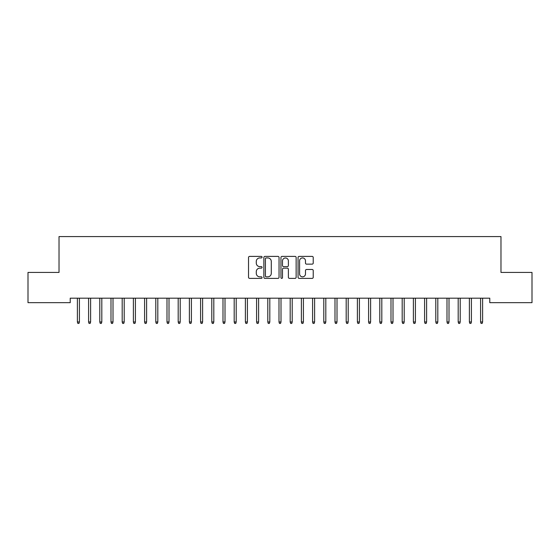 <?xml version="1.0" encoding="UTF-8"?>
<svg xmlns="http://www.w3.org/2000/svg" width="560" height="560" viewBox="0 0 560 560"><rect width="100%" height="100%" fill="white"/><g stroke="black" fill="none" stroke-linecap="round" stroke-linejoin="round"><path stroke-width="0.84" d="M262.08 257.166A0.77 0.77 0 0 0 261.31 256.396L249.627 256.396A1.099 1.099 0 0 0 248.528 257.495L248.528 277.284A1.099 1.099 0 0 0 249.627 278.383L261.31 278.383A0.77 0.77 0 0 0 262.08 277.613A0.77 0.77 0 0 0 261.31 276.843L259.798 276.843A3.521 3.521 0 0 1 256.284 273.322L256.284 271.677A3.521 3.521 0 0 1 259.798 268.156L261.31 268.156A0.77 0.77 0 0 0 262.08 267.386A0.77 0.77 0 0 0 261.31 266.616L259.798 266.616A3.521 3.521 0 0 1 256.284 263.102L256.284 261.45A3.521 3.521 0 0 1 259.798 257.936L261.31 257.936A0.77 0.77 0 0 0 262.08 257.166M312.13 264.145A1.099 1.099 0 0 0 313.229 263.046L313.229 257.495A1.099 1.099 0 0 0 312.13 256.396L299.159 256.396A1.099 1.099 0 0 0 298.06 257.495L298.06 277.284A1.099 1.099 0 0 0 299.159 278.383L312.13 278.383A1.099 1.099 0 0 0 313.229 277.284L313.229 270.578A1.099 1.099 0 0 0 312.13 269.479L306.579 269.479A1.099 1.099 0 0 0 305.48 270.578L305.48 273.903A2.94 2.94 0 0 1 302.54 276.843A2.94 2.94 0 0 1 299.593 273.903L299.593 260.876A2.94 2.94 0 0 1 302.54 257.936A2.94 2.94 0 0 1 305.48 260.876L305.48 263.046A1.099 1.099 0 0 0 306.579 264.145L312.13 264.145M489.776 298.186L70.224 298.186L70.224 302.666L28 302.666L28 272.426L59.024 272.426L59.024 236.586L500.976 236.586L500.976 272.426L532 272.426L532 302.666L489.776 302.666L489.776 298.186M279.041 257.495A1.099 1.099 0 0 0 277.942 256.396L264.964 256.396A1.099 1.099 0 0 0 263.865 257.495L263.865 277.284A1.099 1.099 0 0 0 264.964 278.383L277.942 278.383A1.099 1.099 0 0 0 279.041 277.284L279.041 257.495M282.058 256.396L295.036 256.396A1.099 1.099 0 0 1 296.135 257.495L296.135 277.284A1.099 1.099 0 0 1 295.036 278.383L289.485 278.383A1.099 1.099 0 0 1 288.386 277.284L288.386 269.255A1.099 1.099 0 0 0 287.28 268.156L283.598 268.156A1.099 1.099 0 0 0 282.499 269.255L282.499 277.613A0.77 0.77 0 0 1 281.729 278.383A0.77 0.77 0 0 1 280.959 277.613L280.959 257.495A1.099 1.099 0 0 1 282.058 256.396M266.175 257.936A0.77 0.77 0 0 0 265.405 258.706L265.405 276.073A0.77 0.77 0 0 0 266.175 276.843L267.771 276.843A3.521 3.521 0 0 0 271.285 273.322L271.285 261.45A3.521 3.521 0 0 0 267.771 257.936L266.175 257.936M288.386 260.932A2.94 2.94 0 0 0 285.439 257.992A2.94 2.94 0 0 0 282.499 260.932L282.499 265.517A1.099 1.099 0 0 0 283.598 266.616L287.28 266.616A1.099 1.099 0 0 0 288.386 265.517L288.386 260.932M79.408 321.958L78.96 323.414L77.84 323.414L77.392 321.958L79.408 321.958L79.408 298.186M77.392 321.958L77.392 298.186M90.608 321.958L90.16 323.414L89.04 323.414L88.592 321.958L90.608 321.958L90.608 298.186M88.592 321.958L88.592 298.186M101.808 321.958L101.36 323.414L100.24 323.414L99.792 321.958L101.808 321.958L101.808 298.186M99.792 321.958L99.792 298.186M113.008 321.958L112.56 323.414L111.44 323.414L110.992 321.958L113.008 321.958L113.008 298.186M110.992 321.958L110.992 298.186M124.208 321.958L123.76 323.414L122.64 323.414L122.192 321.958L124.208 321.958L124.208 298.186M122.192 321.958L122.192 298.186M135.408 321.958L134.96 323.414L133.84 323.414L133.392 321.958L135.408 321.958L135.408 298.186M133.392 321.958L133.392 298.186M146.608 321.958L146.16 323.414L145.04 323.414L144.592 321.958L146.608 321.958L146.608 298.186M144.592 321.958L144.592 298.186M157.808 321.958L157.36 323.414L156.24 323.414L155.792 321.958L157.808 321.958L157.808 298.186M155.792 321.958L155.792 298.186M169.008 321.958L168.56 323.414L167.44 323.414L166.992 321.958L169.008 321.958L169.008 298.186M166.992 321.958L166.992 298.186M180.208 321.958L179.76 323.414L178.64 323.414L178.192 321.958L180.208 321.958L180.208 298.186M178.192 321.958L178.192 298.186M191.408 321.958L190.96 323.414L189.84 323.414L189.392 321.958L191.408 321.958L191.408 298.186M189.392 321.958L189.392 298.186M202.608 321.958L202.16 323.414L201.04 323.414L200.592 321.958L202.608 321.958L202.608 298.186M200.592 321.958L200.592 298.186M213.808 321.958L213.36 323.414L212.24 323.414L211.792 321.958L213.808 321.958L213.808 298.186M211.792 321.958L211.792 298.186M225.008 321.958L224.56 323.414L223.44 323.414L222.992 321.958L225.008 321.958L225.008 298.186M222.992 321.958L222.992 298.186M236.208 321.958L235.76 323.414L234.64 323.414L234.192 321.958L236.208 321.958L236.208 298.186M234.192 321.958L234.192 298.186M247.408 321.958L246.96 323.414L245.84 323.414L245.392 321.958L247.408 321.958L247.408 298.186M245.392 321.958L245.392 298.186M258.608 321.958L258.16 323.414L257.04 323.414L256.592 321.958L258.608 321.958L258.608 298.186M256.592 321.958L256.592 298.186M269.808 321.958L269.36 323.414L268.24 323.414L267.792 321.958L269.808 321.958L269.808 298.186M267.792 321.958L267.792 298.186M281.008 321.958L280.56 323.414L279.44 323.414L278.992 321.958L281.008 321.958L281.008 298.186M278.992 321.958L278.992 298.186M292.208 321.958L291.76 323.414L290.64 323.414L290.192 321.958L292.208 321.958L292.208 298.186M290.192 321.958L290.192 298.186M303.408 321.958L302.96 323.414L301.84 323.414L301.392 321.958L303.408 321.958L303.408 298.186M301.392 321.958L301.392 298.186M314.608 321.958L314.16 323.414L313.04 323.414L312.592 321.958L314.608 321.958L314.608 298.186M312.592 321.958L312.592 298.186M325.808 321.958L325.36 323.414L324.24 323.414L323.792 321.958L325.808 321.958L325.808 298.186M323.792 321.958L323.792 298.186M337.008 321.958L336.56 323.414L335.44 323.414L334.992 321.958L337.008 321.958L337.008 298.186M334.992 321.958L334.992 298.186M348.208 321.958L347.76 323.414L346.64 323.414L346.192 321.958L348.208 321.958L348.208 298.186M346.192 321.958L346.192 298.186M359.408 321.958L358.96 323.414L357.84 323.414L357.392 321.958L359.408 321.958L359.408 298.186M357.392 321.958L357.392 298.186M370.608 321.958L370.16 323.414L369.04 323.414L368.592 321.958L370.608 321.958L370.608 298.186M368.592 321.958L368.592 298.186M381.808 321.958L381.36 323.414L380.24 323.414L379.792 321.958L381.808 321.958L381.808 298.186M379.792 321.958L379.792 298.186M393.008 321.958L392.56 323.414L391.44 323.414L390.992 321.958L393.008 321.958L393.008 298.186M390.992 321.958L390.992 298.186M404.208 321.958L403.76 323.414L402.64 323.414L402.192 321.958L404.208 321.958L404.208 298.186M402.192 321.958L402.192 298.186M415.408 321.958L414.96 323.414L413.84 323.414L413.392 321.958L415.408 321.958L415.408 298.186M413.392 321.958L413.392 298.186M426.608 321.958L426.16 323.414L425.04 323.414L424.592 321.958L426.608 321.958L426.608 298.186M424.592 321.958L424.592 298.186M437.808 321.958L437.36 323.414L436.24 323.414L435.792 321.958L437.808 321.958L437.808 298.186M435.792 321.958L435.792 298.186M449.008 321.958L448.56 323.414L447.44 323.414L446.992 321.958L449.008 321.958L449.008 298.186M446.992 321.958L446.992 298.186M460.208 321.958L459.76 323.414L458.64 323.414L458.192 321.958L460.208 321.958L460.208 298.186M458.192 321.958L458.192 298.186M471.408 321.958L470.96 323.414L469.84 323.414L469.392 321.958L471.408 321.958L471.408 298.186M469.392 321.958L469.392 298.186M482.608 321.958L482.16 323.414L481.04 323.414L480.592 321.958L482.608 321.958L482.608 298.186M480.592 321.958L480.592 298.186"/></g></svg>
